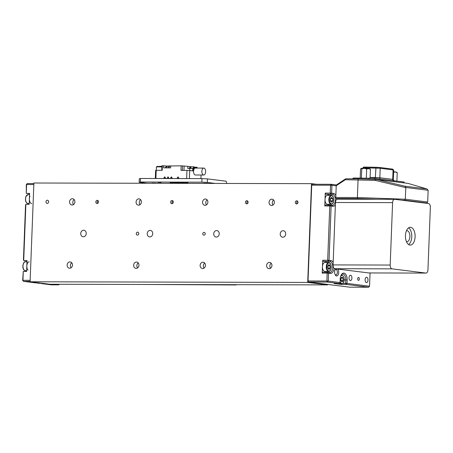 <?xml version="1.0" encoding="UTF-8"?>
<svg xmlns="http://www.w3.org/2000/svg" width="453" height="453" viewBox="0 0 453 453"><rect width="100%" height="100%" fill="white"/><g stroke="black" fill="none" stroke-linecap="round" stroke-linejoin="round"><path stroke-width="0.68" d="M31.801 203.59A4.456 2.418 -89.9 0 1 29.643 201.109A4.456 2.418 -89.9 0 1 29.892 196.438M28.007 270.141A4.456 2.418 -89.9 0 1 26.903 265.13A4.456 2.418 -89.9 0 1 29.241 261.84M42.214 283.289A4.456 2.418 -89.9 0 1 41.874 283.244M331.273 195.379L327.451 195.373A4.456 2.418 90.1 0 0 326.086 196.138A4.456 2.418 90.1 0 0 325.124 201.132A4.456 2.418 90.1 0 0 327.428 204.28L331.251 204.292A4.456 2.418 -89.9 0 1 328.946 201.138A4.456 2.418 -89.9 0 1 329.909 196.149A4.456 2.418 -89.9 0 1 331.273 195.379C333.64 195.028 334.846 201.172 332.802 203.442L331.251 204.292A4.456 2.418 -89.9 0 0 332.615 203.522M332.712 200.832A2.288 1.24 90.1 0 0 332.627 198.55A2.288 1.24 90.1 0 0 331.511 197.553A2.288 1.24 90.1 0 0 330.48 198.839A2.288 1.24 90.1 0 0 330.565 201.121A2.288 1.24 90.1 0 0 331.681 202.117A2.288 1.24 90.1 0 0 332.712 200.832L332.627 198.55L331.511 197.553L330.48 198.839L330.565 201.121L331.681 202.117L332.712 200.832L330.526 200.826M330.667 198.55L332.627 198.55M336.8 283.538A4.456 2.418 90.1 0 0 337.842 283.974L341.664 283.986A4.456 2.418 -89.9 0 1 339.954 282.672M343.153 280.396A2.288 1.24 90.1 0 0 342.989 278.131A2.288 1.24 90.1 0 0 341.839 277.27A2.288 1.24 90.1 0 0 340.86 278.669A2.288 1.24 90.1 0 0 341.024 280.934A2.288 1.24 90.1 0 0 342.174 281.8A2.288 1.24 90.1 0 0 343.153 280.396L342.989 278.131L341.839 277.27L340.86 278.669L341.024 280.934L342.174 281.8L343.153 280.396L340.933 280.39M341.177 278.125L342.989 278.131M322.44 267.089A4.456 2.418 90.1 0 0 324.846 271.443L328.674 271.449A4.456 2.418 -89.9 0 1 326.262 267.1A4.456 2.418 -89.9 0 1 328.691 262.542L324.869 262.53A4.456 2.418 90.1 0 0 322.44 267.089M327.955 268.187A2.288 1.24 90.1 0 0 329.042 269.28A2.288 1.24 90.1 0 0 330.101 268.091A2.288 1.24 90.1 0 0 330.078 265.809A2.288 1.24 90.1 0 0 328.991 264.711A2.288 1.24 90.1 0 0 327.927 265.9A2.288 1.24 90.1 0 0 327.955 268.187L329.042 269.28L330.101 268.091L330.078 265.809L328.991 264.711L327.927 265.9L327.955 268.187M327.938 268.091L330.101 268.091M327.995 265.803L330.078 265.809M352.921 178.81L352.944 178.142L354.756 178.023L374.523 178.335L403.487 181.942L404.121 182.089L404.087 182.904M361.743 168.912L361.171 168.34L364.235 168.278L361.743 168.912L361.398 178.04M369.829 168.788L370.401 169.36L370.067 178.069M361.052 168.397L360.548 169.145L360.209 178.035M370.401 169.36L368.566 168.505L366.675 169.02L366.324 178.052M366.675 169.02L364.235 168.278L370.129 168.924M396.647 172.134L397.224 172.706L396.896 181.121M397.224 172.706L395.384 171.846L393.493 172.361M393.612 171.721L396.953 172.265M144.082 284.467L236.177 284.965L233.85 284.677M236.432 284.682L236.177 284.965M33.833 184.524L26.625 184.507L27.197 183.584L33.873 183.601M29.598 193.697L26.285 193.397L26.331 184.569L26.625 184.507L26.285 193.397L29.609 193.403L29.19 204.269L25.866 204.258L23.703 260.554L27.027 260.566L26.608 271.426L23.284 271.421L22.944 280.311L30.158 280.328M54.003 284.257L58.816 284.858L59.179 284.269M30.113 281.381L23.443 281.364L35.781 282.899L39.105 282.91L45.006 283.646L41.682 283.635L51.336 284.841L58.816 284.858M22.65 280.373L23.443 281.364L22.65 280.373L23.284 271.421M27.016 260.86L23.703 260.554L23.448 259.631L25.532 205.311L25.866 204.258M26.115 260.854A5.447 2.956 -89.9 0 1 27.004 261.222M28.698 193.697A5.447 2.956 -89.9 0 1 29.581 194.065M41.693 283.284L41.682 283.635L41.58 283.284M26.331 184.569L27.197 183.584M361.641 199.229L364.648 199.235M377.043 199.269L357.66 198.578L336.273 198.527L335.775 197.474L357.383 197.525L405.299 199.229L427.694 202.015L428.142 190.271L405.831 187.48L405.299 199.229L404.739 200.249L401.132 200.124M405.746 187.621L375.084 180.351L345.316 179.716L336.222 185.775L335.775 197.474M336.222 185.775L336.805 184.699L345.667 178.793L358.419 178.827L376.522 179.467L408.079 183.403L426.907 188.946L404.931 186.206L376.551 179.473L375.084 180.351M358.419 178.827L358.068 179.745L357.383 197.525L357.66 198.578M428.142 190.271L426.907 188.946M425.667 203.182L426.601 202.978L404.739 200.249M336.273 198.527L347.191 198.686A5.147 0.289 -177.8 0 1 351.064 198.793L359.659 199.224M415.656 201.93A5.147 0.289 -177.8 0 0 415.684 201.902A5.147 0.289 -177.8 0 0 414.863 201.715L407.032 200.741A5.147 0.289 -177.8 0 0 404.308 200.52M345.667 178.793L345.316 179.716M405.831 187.48L404.931 186.206M426.601 202.978L427.694 202.015M358.572 277.423A1.484 0.804 90.1 0 0 358.516 277.423A1.484 0.804 90.1 0 0 357.706 278.855A1.484 0.804 90.1 0 0 358.459 280.384A1.484 0.804 90.1 0 0 358.51 280.39A1.484 0.804 90.1 0 0 359.32 278.957A1.484 0.804 90.1 0 0 358.572 277.423M338.368 199.178A3.76 2.044 -89.9 0 1 338.266 199.031A3.76 2.044 -89.9 0 1 338.057 198.646M338.097 198.646A2.769 1.506 90.1 0 0 338.657 198.929A2.769 1.506 90.1 0 0 338.759 198.935A2.769 1.506 90.1 0 0 339.405 198.669M337.813 269.082A3.76 2.044 -89.9 0 1 338.606 273.419A3.76 2.044 -89.9 0 1 336.528 275.968A3.76 2.044 -89.9 0 1 335.345 275.079A3.76 2.044 -89.9 0 1 335.362 269.342A3.76 2.044 -89.9 0 1 335.792 268.827M335.107 274.631A2.769 1.506 90.1 0 0 335.735 274.977A2.769 1.506 90.1 0 0 335.837 274.982A2.769 1.506 90.1 0 0 337.349 272.31A2.769 1.506 90.1 0 0 335.95 269.444A2.769 1.506 90.1 0 0 335.849 269.439A2.769 1.506 90.1 0 0 335.118 269.79M366.454 282.576A2.673 1.45 -89.9 0 1 365.107 279.818A2.673 1.45 -89.9 0 1 366.568 277.236A2.673 1.45 -89.9 0 1 366.664 277.242A2.673 1.45 -89.9 0 1 368.012 279.999A2.673 1.45 -89.9 0 1 366.551 282.581A2.673 1.45 -89.9 0 1 366.454 282.576M350.367 280.571A2.673 1.45 -89.9 0 1 349.02 277.808A2.673 1.45 -89.9 0 1 350.475 275.231A2.673 1.45 -89.9 0 1 350.571 275.237A2.673 1.45 -89.9 0 1 351.919 277.995A2.673 1.45 -89.9 0 1 350.463 280.577A2.673 1.45 -89.9 0 1 350.367 280.571M341.115 198.669A3.76 2.044 -89.9 0 1 340.809 199.184M335.379 204.943A6.433 3.494 -89.9 0 1 333.012 206.257L331.132 206.024L329.048 260.345L330.922 260.583A6.433 3.494 -89.9 0 1 333.17 262.474M334.099 268.312A6.433 3.494 -89.9 0 1 330.43 273.419L328.555 273.187L328.249 281.087L340.05 282.559L340.18 279.099A6.433 3.494 -89.9 0 1 341.42 274.626A6.433 3.494 -89.9 0 1 345.254 273.793A6.433 3.494 -89.9 0 1 347.157 279.971L347.021 283.425L369.552 286.234L370.061 272.949M336.222 185.821L331.93 185.283L331.624 193.188L333.504 193.42A6.433 3.494 -89.9 0 1 335.849 195.509M336.687 198.567A6.433 3.494 -89.9 0 1 336.743 199.388M308.533 282.026L349.829 287.179L368.68 287.219L346.154 284.41L341.166 284.399L334.195 283.533L339.178 283.544L327.383 282.072L308.533 282.026L308.034 280.973L311.715 185.169L312.287 184.252L331.137 184.297L336.653 184.983M308.034 280.973L326.885 281.019L327.185 273.119L322.196 273.108L322.695 260.265L327.678 260.277L329.767 205.956L324.778 205.945L325.271 193.103L330.26 193.114L330.565 185.215L311.715 185.169M328.3 205.033A5.447 2.956 90.1 0 0 329.127 204.286M329.15 195.373A5.447 2.956 90.1 0 0 327.649 194.394L325.769 194.161L325.271 193.103M324.778 205.945L325.356 205.022L332.219 205.271A5.447 2.956 90.1 0 0 332.411 205.283A5.447 2.956 90.1 0 0 335.384 200.022A5.447 2.956 90.1 0 0 332.632 194.405L325.769 194.161M325.718 272.191A5.447 2.956 90.1 0 0 326.551 271.443M326.568 262.536A5.447 2.956 90.1 0 0 325.067 261.557L323.193 261.319L322.695 260.265M322.196 273.108L322.774 272.185L329.637 272.429A5.447 2.956 90.1 0 0 329.835 272.446A5.447 2.956 90.1 0 0 332.802 267.185A5.447 2.956 90.1 0 0 330.056 261.568L323.193 261.319M341.166 284.399L340.967 283.986M343.029 283.351L345.656 283.357L345.786 279.903A5.447 2.956 90.1 0 0 342.853 274.088A5.447 2.956 90.1 0 0 341.177 275.039M327.762 272.196L327.185 273.119L328.555 273.187L327.762 272.196M326.885 281.019L327.383 282.072L328.249 281.087L326.885 281.019M340.05 282.559L339.178 283.544M328.176 261.33L329.048 260.345L327.678 260.277L328.176 261.33M329.767 205.956L331.132 206.024L330.339 205.033L329.767 205.956M345.656 283.357L346.154 284.41L347.021 283.425L345.656 283.357M369.552 286.234L368.68 287.219M330.758 194.173L331.624 193.188L330.26 193.114L330.758 194.173M330.565 185.215L331.93 185.283L331.137 184.297L330.565 185.215M415.101 236.794A8.907 4.841 90.1 0 0 410.293 227.287A8.907 4.841 90.1 0 0 405.446 235.594A8.907 4.841 90.1 0 0 410.248 245.101A8.907 4.841 90.1 0 0 415.101 236.794M408.589 244.558A8.907 4.841 90.1 0 0 411.771 236.789A8.907 4.841 90.1 0 0 408.629 227.825M406.432 230.792A5.481 2.978 -89.9 0 1 406.958 230.707A5.481 2.978 -89.9 0 1 409.914 236.557A5.481 2.978 -89.9 0 1 406.936 241.67A5.481 2.978 -89.9 0 1 406.409 241.579M369.025 272.938A3.562 1.937 -89.9 0 1 368.895 272.949A3.562 1.937 -89.9 0 1 368.765 272.938L334.869 268.714A3.562 1.937 -89.9 0 1 333.074 264.92L335.475 202.497A3.562 1.937 -89.9 0 1 337.411 199.173A3.562 1.937 -89.9 0 1 337.542 199.184M333.074 264.92L390.192 265.05L392.592 202.633L335.475 202.497M368.765 272.938L425.882 273.074L391.987 268.85L334.869 268.714M392.592 202.633A3.562 1.937 90.1 0 1 394.529 199.309A3.562 1.937 90.1 0 1 394.659 199.314L428.555 203.539A3.562 1.937 90.1 0 1 430.35 207.338L427.955 269.756A3.562 1.937 90.1 0 1 426.013 273.08L368.895 272.949M390.192 265.05A3.562 1.937 90.1 0 0 391.987 268.85M173.306 202.1A1.585 1.325 97.1 0 1 170.645 202.095A1.585 1.325 97.1 0 1 173.306 202.1M297.978 202.395A1.585 1.325 97.1 0 1 295.322 202.383A1.585 1.325 97.1 0 1 297.978 202.395M48.635 201.811A1.585 1.325 97.1 0 1 45.974 201.806A1.585 1.325 97.1 0 1 48.635 201.811M248.108 202.276A1.585 1.325 97.1 0 1 245.452 202.27A1.585 1.325 97.1 0 1 248.108 202.276M98.505 201.925A1.585 1.325 97.1 0 1 95.843 201.919A1.585 1.325 97.1 0 1 98.505 201.925M136.268 233.623A1.484 1.246 -82.9 0 0 138.765 233.629A1.484 1.246 -82.9 0 0 136.268 233.623M202.763 233.776A1.484 1.246 -82.9 0 0 205.254 233.782A1.484 1.246 -82.9 0 0 202.763 233.776M137.599 267.921A3.165 2.656 97.1 0 1 136.863 265.628A3.165 2.656 97.1 0 1 138.222 262.944M138.963 265.237A3.165 2.656 97.1 0 1 135.911 268.374A3.165 2.656 97.1 0 1 133.641 265.226A3.165 2.656 97.1 0 1 136.693 262.089A3.165 2.656 97.1 0 1 138.963 265.237M140.028 204.711A3.165 2.656 97.1 0 1 139.286 202.417A3.165 2.656 97.1 0 1 140.651 199.733M141.393 202.027A3.165 2.656 97.1 0 1 138.341 205.164A3.165 2.656 97.1 0 1 136.07 202.015A3.165 2.656 97.1 0 1 139.122 198.878A3.165 2.656 97.1 0 1 141.393 202.027M204.093 268.074A3.165 2.656 97.1 0 1 203.352 265.781A3.165 2.656 97.1 0 1 204.716 263.097M205.452 265.39A3.165 2.656 97.1 0 1 202.4 268.527A3.165 2.656 97.1 0 1 200.135 265.379A3.165 2.656 97.1 0 1 203.187 262.242A3.165 2.656 97.1 0 1 205.452 265.39M206.523 204.864A3.165 2.656 97.1 0 1 205.781 202.57A3.165 2.656 97.1 0 1 207.14 199.886M207.882 202.18A3.165 2.656 97.1 0 1 204.83 205.317A3.165 2.656 97.1 0 1 202.565 202.168A3.165 2.656 97.1 0 1 205.617 199.031A3.165 2.656 97.1 0 1 207.882 202.18M71.11 267.763A3.165 2.656 97.1 0 1 70.368 265.469A3.165 2.656 97.1 0 1 71.727 262.785M72.469 265.084A3.165 2.656 97.1 0 1 69.417 268.221A3.165 2.656 97.1 0 1 67.152 265.067A3.165 2.656 97.1 0 1 70.204 261.93A3.165 2.656 97.1 0 1 72.469 265.084M73.539 204.552A3.165 2.656 97.1 0 1 72.797 202.259A3.165 2.656 97.1 0 1 74.156 199.575M74.898 201.874A3.165 2.656 97.1 0 1 71.846 205.011A3.165 2.656 97.1 0 1 69.581 201.857A3.165 2.656 97.1 0 1 72.627 198.72A3.165 2.656 97.1 0 1 74.898 201.874M270.588 268.233A3.165 2.656 97.1 0 1 269.846 265.934A3.165 2.656 97.1 0 1 271.205 263.255M271.947 265.549A3.165 2.656 97.1 0 1 268.895 268.686A3.165 2.656 97.1 0 1 266.63 265.537A3.165 2.656 97.1 0 1 269.677 262.4A3.165 2.656 97.1 0 1 271.947 265.549M273.012 205.022A3.165 2.656 97.1 0 1 272.276 202.723A3.165 2.656 97.1 0 1 273.635 200.045M274.376 202.338A3.165 2.656 97.1 0 1 271.324 205.475A3.165 2.656 97.1 0 1 269.054 202.327A3.165 2.656 97.1 0 1 272.106 199.19A3.165 2.656 97.1 0 1 274.376 202.338M285.713 233.969A3.267 2.735 97.1 0 1 282.564 237.208A3.267 2.735 97.1 0 1 280.226 233.958A3.267 2.735 97.1 0 1 283.374 230.724A3.267 2.735 97.1 0 1 285.713 233.969M219.218 233.816A3.267 2.735 97.1 0 1 216.07 237.049A3.267 2.735 97.1 0 1 213.731 233.805A3.267 2.735 97.1 0 1 216.879 230.566A3.267 2.735 97.1 0 1 219.218 233.816M152.729 233.663A3.267 2.735 97.1 0 1 149.581 236.896A3.267 2.735 97.1 0 1 147.242 233.646A3.267 2.735 97.1 0 1 150.39 230.413A3.267 2.735 97.1 0 1 152.729 233.663M86.234 233.505A3.267 2.735 97.1 0 1 83.086 236.743A3.267 2.735 97.1 0 1 80.747 233.493A3.267 2.735 97.1 0 1 83.896 230.26A3.267 2.735 97.1 0 1 86.234 233.505M327.57 284.405L327.553 284.897L49.943 284.246L30.102 281.772L33.896 183.006L311.5 183.658L316.341 184.258M30.102 281.772L307.706 282.423L311.5 183.658M327.553 284.897L307.706 282.423M247.649 201.03A1.585 1.325 -82.9 0 0 247.315 203.691M297.519 201.149A1.585 1.325 -82.9 0 0 297.185 203.805M172.842 200.855A1.585 1.325 -82.9 0 0 172.514 203.516M98.041 200.679A1.585 1.325 -82.9 0 0 97.706 203.34M195.56 168.074A3.465 1.88 -89.9 0 0 195.436 168.063A3.465 1.88 -89.9 0 0 194.394 168.641A3.465 1.88 90.1 0 0 193.607 172.417A3.465 1.88 90.1 0 0 195.294 174.988A3.465 1.88 90.1 0 0 195.419 174.994A3.465 1.88 90.1 0 0 195.549 174.988M203.607 175.005A3.465 1.88 -89.9 0 1 201.862 171.427A3.465 1.88 -89.9 0 1 203.748 168.086A3.465 1.88 -89.9 0 1 203.873 168.091A3.465 1.88 -89.9 0 1 205.622 171.67A3.465 1.88 -89.9 0 1 203.731 175.011A3.465 1.88 -89.9 0 1 203.607 175.005M172.316 183.329L170.719 182.836A8.856 0.493 2.2 0 1 170.707 182.808A8.856 0.493 2.2 0 1 174.762 182.548A8.856 0.493 2.2 0 1 188.193 183.369M170.911 183.04L174.858 182.757L186.857 183.363M173.352 183.335L172.134 183.057L175.532 182.842L185.821 183.363M194.394 168.641L193.425 168.499L194.252 166.959A2.078 1.127 -89.9 0 1 194.252 166.959L193.335 168.488L192.791 168.459L192.695 170.889M163.663 165.781L166.732 166.053L164.994 167.859L163.584 167.853L163.663 165.781L162.078 165.843M159.949 166.432L159.66 166.376M159.954 166.313L161.902 166.313M194.077 167.344L196.947 167.293L194.184 167.14M193.335 168.488L193.244 170.957L189.699 170.515L189.394 178.584M200.922 178.607L201.064 175.005M197.298 168.069L196.755 167.146M194.252 166.959L193.793 166.778L192.791 168.459L187.752 168.414L187.831 166.342L190.249 166.63L189.161 168.448M155.317 178.499L155.622 170.436L156.211 170.305L155.9 178.505M166.732 166.053L181.155 165.821L187.831 166.342M170.724 165.798L170.645 167.87L169.235 167.87L169.433 165.843M186.653 178.573L186.964 170.379L189.699 170.515M186.964 170.379L180.985 170.368L181.155 165.821M162.372 165.781L162.197 170.322L156.211 170.305M164.15 178.522L180.005 178.561M168.901 166.143L167.82 167.865L166.41 167.865L167.27 166.138M166.41 167.865L164.994 167.859M163.635 178.323L164.852 176.93L165.634 178.329M166.959 178.335L168.176 176.942L168.958 178.34M170.283 178.34L171.5 176.947L172.282 178.346M176.936 178.357L178.154 176.964L178.929 178.363M169.235 167.87L167.82 167.865M190.906 168.459L190.945 166.766L193.793 166.778M178.154 176.964L178.856 178.454M178.522 178.454L177.819 176.964M171.5 176.947L172.208 178.437M171.874 178.437L171.172 176.947M168.176 176.942L168.884 178.431M168.55 178.431L167.848 176.942M164.852 176.93L165.56 178.425M165.226 178.425L164.518 176.93M190.249 166.63L190.537 166.732L189.796 168.454L189.716 170.521M190.537 166.732L190.945 166.766M184.031 183.357L181.183 183.001M175.311 182.842L179.365 183.346M183.414 183.239L181.908 183.057M194.411 168.624L193.657 168.527L193.697 167.542L197.451 168.069M161.126 182.508L157.984 182.378L161.126 182.508M187.859 182.502L185.413 182.338L187.859 182.502M152.214 183.103L155.945 183.182L152.214 183.103M203.742 183.222L207.474 183.301L203.742 183.222M170.889 183.018A9.405 0.521 2.2 0 1 170.164 182.786A9.405 0.521 2.2 0 1 176.913 182.542A9.405 0.521 2.2 0 1 187.457 183.165A9.405 0.521 2.2 0 1 188.68 183.369M226.687 183.459L226.234 181.228L207.463 178.884L207.321 182.44L215.271 183.431M139.167 182.282L139.303 178.725L140.487 178.465L140.345 182.021L139.167 182.282L147.112 183.272M207.321 182.44L201.851 182.168L201.993 178.612L140.487 178.465M201.993 178.612L207.463 178.884M201.851 182.168L140.345 182.021M27.978 203.584C25.645 202.751 24.943 200.396 25.872 196.517L28.001 194.671A4.456 2.418 90.1 0 0 26.07 196.426A4.456 2.418 90.1 0 0 25.815 201.104A4.456 2.418 90.1 0 0 27.978 203.584L29.219 203.584M24.179 270.13A4.456 2.418 90.1 0 0 25.402 270.741L23.998 270.062C21.455 267.378 23.647 260.832 25.419 261.834A4.456 2.418 90.1 0 0 23.075 265.118A4.456 2.418 90.1 0 0 24.179 270.13M37.423 282.904A4.456 2.418 90.1 0 0 37.922 283.193A4.456 2.418 90.1 0 0 38.392 283.278L37.333 282.904M332.825 203.193A4.06 2.203 90.1 0 0 333.425 197.559A4.06 2.203 90.1 0 0 330.362 196.477A4.06 2.203 90.1 0 0 329.767 202.112A4.06 2.203 90.1 0 0 332.825 203.193M341.086 275.214A4.456 2.418 -89.9 0 1 341.687 275.079C344.325 276.33 344.88 278.957 343.346 282.966L341.664 283.986M340.09 281.545A4.06 2.203 90.1 0 0 343.351 282.74A4.06 2.203 90.1 0 0 343.753 277.043A4.06 2.203 90.1 0 0 340.662 276.324A4.06 2.203 90.1 0 0 340.633 276.364M326.811 267.089A4.06 2.203 90.1 0 0 329.059 271.053A4.06 2.203 90.1 0 0 331.217 266.902A4.06 2.203 90.1 0 0 328.969 262.938A4.06 2.203 90.1 0 0 326.811 267.089M365.18 167.095L379.574 167.474A0.793 0.663 -82.9 0 1 379.642 167.48L392.508 169.082A0.793 0.663 -82.9 0 0 392.44 169.082L379.705 167.491M370.095 177.406L375.333 177.497L375.996 167.27L379.642 167.48A0.793 0.663 -82.9 0 1 380.209 168.267L379.841 177.752L392.711 179.354L393.074 169.869A0.793 0.663 -82.9 0 0 392.508 169.082L393.68 170.011L380.209 168.267L364.722 167.831L362.995 167.938L362.983 168.267M365.407 168.312L365.718 167.095L375.996 167.27M354.756 178.023L354.727 178.816M369.053 178.057L369.008 179.201M374.523 178.335L374.484 179.394M403.487 181.942L403.453 182.825M375.186 178.414A1.585 0.566 91 0 0 375.333 177.497L379.841 177.752A1.585 1.325 97.1 0 0 380.384 179.065M393.249 180.668A1.585 1.325 97.1 0 1 392.711 179.354L393.312 179.49C393.878 180.843 394.223 181.347 394.337 181.007M349.014 198.714L348.997 199.201M347.508 199.195L347.525 198.686M346.551 198.686L346.534 199.195M327.649 194.394L332.632 194.405L333.504 193.42M325.067 261.557L330.056 261.568L330.922 260.583M344.263 279.897L347.157 279.971M329.637 272.429L330.43 273.419M332.219 205.271L333.012 206.257M197.259 168.069L196.947 167.293M197.066 167.961L196.817 167.35M183.969 170.373L184.133 166.092M182.355 170.368L182.525 165.889M161.88 166.902L156.398 166.88L156.268 170.305M156.863 166.472L161.891 166.534L157.502 166.41L156.398 166.88M28.001 194.671L29.558 194.677M25.402 270.741L26.636 270.747M25.419 261.834L26.982 261.834M38.392 283.278L42.135 283.289M341.687 275.079L341.16 275.073M328.674 271.449C330.265 271.234 331.137 269.716 331.285 266.896C331.092 264.19 330.231 262.734 328.691 262.542M362.995 167.938C363.046 167.219 363.765 166.936 365.152 167.089L365.718 167.095M393.68 170.011L393.312 179.49M345.65 198.68L345.628 199.195M394.529 199.309L337.411 199.173M195.436 168.063L203.748 168.086M195.419 174.994L203.731 175.011M193.454 168.505L193.674 168.091M193.952 167.576L194.258 167.004M196.97 167.208L197.321 167.995M161.744 170.322L161.919 165.809"/></g></svg>
